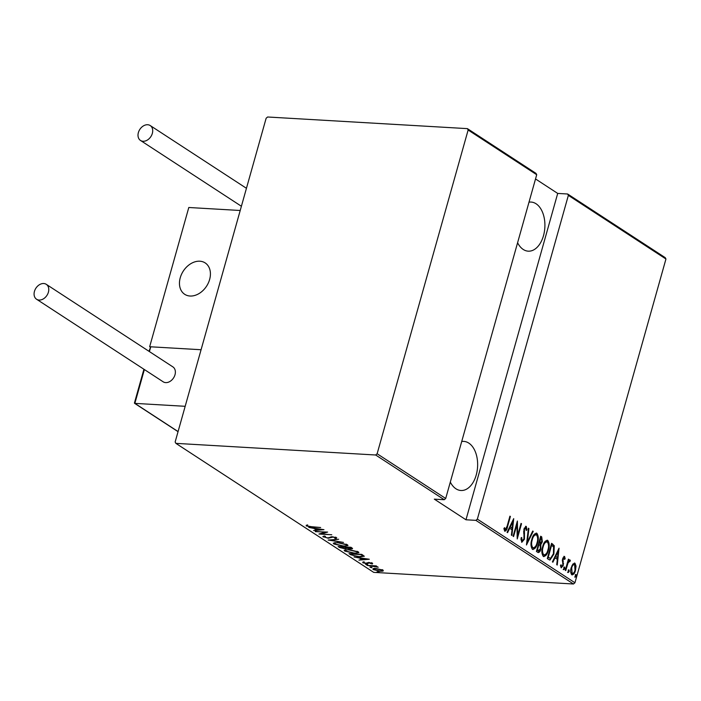 <?xml version="1.0" encoding="UTF-8"?>
<svg xmlns="http://www.w3.org/2000/svg" width="701" height="701" viewBox="0 0 701 701"><rect width="100%" height="100%" fill="white"/><g stroke="black" fill="none" stroke-linecap="round" stroke-linejoin="round"><path stroke-width="1.05" d="M528.992 202.177A24.588 15.22 -86.7 0 1 531.086 202.063A24.588 15.22 -86.7 0 1 536.072 203.772A24.588 15.22 -86.7 0 1 544.388 231.645A24.588 15.22 -86.7 0 1 528.221 251.168A24.588 15.22 -86.7 0 1 523.235 249.46A24.588 15.22 -86.7 0 1 517.592 242.756M461.722 441.507A24.588 15.22 -86.7 0 1 463.808 441.402A24.588 15.22 -86.7 0 1 468.803 443.102A24.588 15.22 -86.7 0 1 477.118 470.984A24.588 15.22 -86.7 0 1 460.951 490.498A24.588 15.22 -86.7 0 1 455.957 488.799A24.588 15.22 -86.7 0 1 450.314 482.095M575.293 575.539L576.126 574.583L576.24 576.161L575.416 577.116L575.293 575.539M568.196 570.912L569.028 569.948L569.142 571.525L568.309 572.489L568.196 570.912M563.814 568.055L564.647 567.091L564.761 568.669L563.937 569.633L563.814 568.055M559.039 548.191L557.242 565.041L556.725 564.699L557.339 559.328L555.034 557.821L552.905 562.211L552.388 561.878L559.039 548.191M542.679 546.605C543.634 542.513 545.325 540.436 547.753 540.366C549.47 543.021 549.672 546.307 548.375 550.241C547.411 554.342 545.72 556.392 543.293 556.401C541.61 553.755 541.409 550.495 542.679 546.605M547.122 540.156L547.753 540.366L547.017 540.322L548.436 544.353M543.95 556.638L543.293 556.401M531.787 539.507C532.751 535.415 534.442 533.33 536.861 533.268C538.578 535.914 538.789 539.209 537.492 543.135C536.528 547.236 534.828 549.295 532.409 549.304C530.727 546.657 530.517 543.389 531.787 539.507M536.23 533.049L536.861 533.268L536.125 533.224L537.544 537.255M533.067 549.531L532.409 549.304M520.948 539.349L521.448 540.743L522.184 540.786L523.971 538.903L523.945 529.045L526.249 526.346L526.942 529.842L526.232 530.491L525.75 527.871L524.436 529.29L524.444 539.235L521.737 542.346L521.027 537.939L521.702 537.474L522.026 540.778M525.75 527.871L524.295 528.028M513.71 518.626L511.914 535.476L511.397 535.143L512.01 529.763L509.706 528.265L507.577 532.646L507.06 532.313L513.71 518.626M503.966 528.519L504.466 529.676L505.202 529.711L507.077 526.293L509.925 516.155L510.398 516.462L507.506 526.749C507.086 529.421 506.157 530.92 504.729 531.253L503.896 528.633L504.51 527.651L505.36 529.772L504.808 529.693M513.57 536.563L513.097 536.247L517.382 521.018L517.671 535.415L521.045 523.41L521.518 523.717L517.242 538.955L516.935 524.585L513.57 536.563M526.469 544.975L528.388 528.195L528.904 528.536L527.354 542.075L532.725 531.025L533.233 531.358L526.469 544.975M536.414 551.45L540.69 536.221L541.733 536.896L542.355 541.777L540.83 544.616L540.822 549.216C540.252 551.564 539.271 552.633 537.877 552.406L536.414 551.45M538.394 552.59L537.877 552.406M548.997 559.661L547.297 558.557L551.582 543.328L554.272 545.728L553.886 554.062L550.013 560.038L548.997 559.661M564.165 557.768L563.026 559.994L563.297 565.418L561.194 567.845L560.45 565.576L561.063 564.761L561.571 566.469L562.807 565.164L562.684 558.636L564.559 556.41L565.19 558.697L564.585 559.433L564.165 557.768L562.938 557.873M560.458 565.733L561.229 566.452M569.554 561.282L567.985 563.096L565.76 570.596L565.286 570.29L568.415 559.161L568.888 559.468L568.432 561.107L570.018 559.968L570.377 560.651L569.773 561.659L569.238 561.264M572.901 564.025L574.986 563.21L576.029 566.066L575.486 570.386C574.759 573.374 573.514 574.82 571.744 574.732C570.474 572.84 570.299 570.465 571.227 567.608L572.901 564.025M574.461 563.026L574.986 563.21L574.25 563.166L575.302 566.022M572.296 574.916L571.744 574.732M475.891 520.361L465.972 519.783L434.322 499.147L444.241 499.725L375.666 455.002L377.129 453.757L468.137 130.009L467.401 128.633L267.616 116.997L266.143 118.232L175.145 441.989L175.881 443.356L373.694 572.366L573.479 584.003L475.891 520.361L477.355 519.126L574.943 582.768L665.95 259.011L568.362 195.369L567.626 194.002L665.214 257.644L665.95 259.011M477.355 519.126L568.362 195.369M377.129 453.757L445.705 498.481L444.241 499.725M467.401 128.633L535.976 173.357L536.712 174.724L445.705 498.481M536.712 174.724L468.137 130.009M465.972 519.783L557.707 193.423L535.52 178.948M557.707 193.423L567.626 194.002M175.881 443.356L375.666 455.002M374.141 569.046L373.563 568.73L373.318 569.598C372.555 568.651 373.458 568.283 376.025 568.493L383.044 570.167L383.061 571.096L380.284 571.271L373.318 569.598L372.836 568.984M383.044 570.167L383.061 571.096L383.272 570.334M366.974 565.365L376.367 565.909L375.456 566.136L378.225 567.214L366.974 565.365M372.617 563.367L372.354 563.99L368.901 562.885L366.684 563.665L362.767 562.719L362.873 562.036L366.159 563.35L369.094 562.535L372.617 563.367L372.354 563.99L372.546 563.324M371.215 563.727L371.548 562.938M362.96 562.053L362.767 562.719L362.873 562.036M364.073 562.298L363.915 562.78M364.222 556.208L359.744 556.927L350.684 554.745L348.984 553.632L361.839 554.386L364.222 556.375M351.99 547.954C352.918 548.725 352.419 549.032 350.491 548.874L347.144 548.313L344.945 548.83L339.564 547.49L338.101 546.535L350.947 547.279L352.577 548.576M347.232 547.989L347.153 548.489M328.156 540.05L338.644 539.253L330.688 540.234L343.499 542.416L328.156 540.05M315.257 531.638L327.639 532.077L321.172 533.882L331.775 534.775L318.92 534.031L325.36 532.225L315.336 531.358M311.63 526.714L320.655 527.52L311.971 527.021L306.188 525.916L306.346 525.145L307.625 525.391L307.546 526.022L311.63 526.714M306.407 525.154L306.188 525.916L306.346 525.145M323.967 529.684L313.601 530.552L316.44 529.965L314.136 528.466L308.747 527.389L323.967 529.684M323.415 536.265L323.205 537.01L324.361 536.107L325.474 536.44L324.528 537.097L327.77 537.921L332.423 536.782L336.725 537.807L335.972 538.605L334.736 538.272L335.35 537.693L332.949 537.097L328.226 538.228L322.872 536.58M324.581 535.958L324.528 537.097M334.736 538.272L335.464 537.29M337.724 542.504L347.337 544.73L347.968 545.536L343.464 546.21L333.869 543.976L333.264 543.179L337.724 542.504M348.607 549.602L358.229 551.836L358.859 552.642L354.355 553.317L344.761 551.074L344.156 550.285L348.607 549.602M369.296 559.249L358.93 560.117L361.769 559.529L359.464 558.022L354.075 556.953L369.296 559.249M366.106 564.261L367.648 564.629L367.052 564.875L365.571 564.279M367.648 564.629L367.052 564.875L367.175 564.436M370.487 567.118L372.029 567.486L371.434 567.731L369.953 567.135M372.029 567.486L371.434 567.731L371.556 567.293M377.585 571.744L379.127 572.121L378.531 572.366L377.05 571.771M379.127 572.121L378.531 572.366L378.654 571.928M574.943 582.768L573.479 584.003M307.441 525.496L306.731 525.215M316.633 529.308L316.44 529.965M317.518 529.886L321.549 529.579L315.704 528.694L317.518 529.886M321.338 533.295L321.172 533.882M336.489 537.676L335.972 538.605M336.208 537.737L335.648 537.579M331.775 536.764L331.643 537.229M331.336 536.782L331.1 537.632M331.31 536.782L329.943 537.325M324.405 536.58L323.573 536.221M347.757 545.054L346.531 545.325L346.049 544.668L338.197 542.811C335.358 542.583 334.351 542.986 335.166 544.037L342.991 545.904C345.847 546.14 346.864 545.728 346.049 544.668L346.189 544.16M334.657 543.406L334.114 543.1L333.869 543.976M346.531 545.343L346.785 544.423M334.912 542.504L335.166 544.037M352.042 547.989L351.28 548.024M347.389 547.446L345.19 547.963M339.801 546.631L339.564 547.49M346.075 547.174L345.225 546.535M346.145 547.393L345.9 548.261L344.664 547.201L339.889 546.92L344.471 548.524L345.83 548.042L346.04 547.306M351.42 547.516L351.175 548.392L350.106 547.516L346.312 547.481L349.992 548.559L350.938 547.279M358.649 552.16L357.422 552.432L356.932 551.775L349.089 549.917C346.25 549.68 345.234 550.092 346.057 551.135L353.882 553.001C356.739 553.238 357.755 552.826 356.932 551.775L357.081 551.266M345.549 550.513L345.006 550.206L344.761 551.074M357.414 552.441L357.668 551.521M345.795 549.602L346.057 551.135M350.868 554.079L350.684 554.745M363.977 555.867L362.785 556.077M362.96 555.113L362.759 556.165L362.987 555.131M360.997 554.614L350.78 554.018L353.322 555.481L359.28 556.62L362.724 555.954L361.068 554.333M361.961 558.863L361.769 559.529M362.846 559.442L366.877 559.135L361.033 558.259L362.846 559.442M368.77 562.342L367.946 563.622M368.191 562.754L366.93 562.789M377.085 566.522L376.954 566.978M383.184 570.263L382.282 570.404M379.802 570.965C381.765 571.113 382.466 570.833 381.887 570.097L376.49 568.8C374.527 568.642 373.861 568.932 374.474 569.668L379.802 570.965M382.483 569.685L382.238 570.561L382.01 569.659M374.352 568.309L374.474 569.668M509.846 516.435L510.398 516.462M505.929 529.395L504.702 531.235M504.168 529.211L504.904 529.255M512.913 520.273L512.755 521.588M512.019 528.037L511.835 529.649M509.049 528.221L509.706 528.265M509.715 526.854L512.212 528.046L512.939 521.597L510.389 526.863L512.212 528.046M512.282 521.562L512.939 521.597M509.732 526.819L510.389 526.863M516.768 523.174L516.795 524.576M517.084 535.38L517.671 535.415M520.966 523.691L521.518 523.717M517.487 535.406L517.101 536.782M516.383 524.55L516.935 524.585M525.513 526.302L526.206 529.798M526.232 529.807L526.942 529.842M523.892 529.255L524.436 529.29M523.594 531.454L524.243 531.489M523.673 532.611L523.813 533.443L524.541 533.487M523.813 533.443L524.006 534.872M523.884 539.2L524.444 539.235M523.297 540.366L521.754 542.355M528.352 528.501L528.904 528.536M526.802 542.039L527.354 542.075M532.576 531.323L533.233 531.358M527.283 542.075L526.653 543.363M536.931 543.109L537.492 543.135M535.617 546.193L532.707 549.461M531.025 545.448L532.094 547.683L532.821 547.726C534.819 547.823 536.221 546.184 537.019 542.828C538.044 539.647 537.86 536.992 536.449 534.845L535.187 534.618L532.962 536.353M532.094 547.683L532.821 547.726C531.428 545.606 531.244 542.968 532.261 539.814L531.717 539.779M536.449 534.845C534.451 534.819 533.058 536.475 532.261 539.814M540.594 536.589L541.733 536.896M540.997 536.861L541.996 539.358M541.803 541.742L542.355 541.777M541.172 543.003L540.103 544.572L540.83 544.616M540.103 544.572L540.48 546.307M540.261 549.181L540.822 549.216M539.674 550.39L538.017 552.493M537.29 550.618L538.789 550.968L538.026 550.662L540.348 548.909L540.182 545.571L538.92 544.537L537.325 550.197L538.026 550.662L536.747 550.259M538.946 543.144L540.392 543.477L539.674 543.187L541.873 541.496L541.374 538.517L540.725 538.096L539.674 543.187L538.78 543.038M540.173 538.061L540.725 538.096M538.806 542.942L539.358 542.977M538.368 544.511L538.92 544.537M536.773 550.171L537.325 550.197M547.823 550.206L548.375 550.241M546.5 553.291L543.599 556.559M541.908 552.554L542.977 554.789L543.713 554.833C545.711 554.92 547.104 553.291 547.902 549.926C548.936 546.754 548.743 544.09 547.332 541.943L546.07 541.724L543.845 543.459M542.977 554.789L543.713 554.833C542.32 552.712 542.127 550.066 543.152 546.911L542.6 546.876M547.332 541.943C545.343 541.917 543.95 543.573 543.152 546.911M551.477 543.696L552.686 544.046M551.959 544.002L554.272 545.728M553.536 545.685L554.009 548.48M553.334 554.035L553.886 554.062M552.09 556.988L549.628 559.968M547.639 557.365L550.539 558.364L553.413 553.755L553.588 546.99L551.617 545.194L548.217 557.304L550.539 558.364M551.065 545.168L551.617 545.194M547.665 557.269L548.217 557.304M558.241 549.838L558.084 551.152M557.348 557.593L557.164 559.214M554.377 557.786L555.034 557.821M555.043 556.419L557.54 557.61L558.268 551.161L555.718 556.419L557.54 557.61M557.61 551.126L558.268 551.161M555.061 556.384L555.718 556.419M563.823 556.366L564.454 558.653M564.524 558.653L565.19 558.697M563.289 557.681L563.876 557.751M562.623 558.863L563.175 558.89M562.421 559.959L563.026 559.994M562.29 559.95L562.859 563.525M562.921 563.525L563.586 563.569M562.737 565.383L563.297 565.418M562.263 566.259L561.15 567.81M563.911 567.056L564.025 568.634L564.761 568.669M564.025 568.634L563.201 569.589M568.345 559.433L568.888 559.468M567.88 561.072L568.432 561.107M569.282 559.924L570.377 560.651M569.641 560.616L569.273 561.221M568.818 561.238L567.249 563.061M567.319 563.061L567.985 563.096M568.292 569.904L568.406 571.481L569.142 571.525M568.406 571.481L567.573 572.445M575.328 566.022L576.029 566.066M574.925 570.351L575.486 570.386M573.944 572.507L571.928 574.829M570.702 572.156L571.394 573.322L572.13 573.357C573.488 573.462 574.452 572.375 575.013 570.088L574.601 564.577L573.471 564.393L571.998 565.488M571.394 573.322L572.13 573.357L571.692 567.924L571.149 567.898M574.601 564.577C573.225 564.515 572.253 565.637 571.692 567.924M575.39 574.54L575.512 576.117L576.24 576.161M575.512 576.117L574.68 577.081M199.829 261.21A18.734 13.871 123.1 0 1 205.174 262.919A18.734 13.871 123.1 0 1 208.363 282.915A18.734 13.871 123.1 0 1 190.041 296.024A18.734 13.871 123.1 0 1 184.705 294.306A18.734 13.871 123.1 0 1 181.515 274.31A18.734 13.871 123.1 0 1 199.829 261.21M149.655 346.741L201.073 349.738L240.215 210.493L188.797 207.496L149.655 346.741L150.207 347.1M179.631 280.724A18.734 13.871 -56.9 0 0 184.705 294.306A18.734 13.871 -56.9 0 0 200.232 292.79A18.734 13.871 -56.9 0 0 210.247 276.501A18.734 13.871 -56.9 0 0 205.174 262.919A18.734 13.871 -56.9 0 0 189.647 264.443A18.734 13.871 -56.9 0 0 179.631 280.724M144.371 369.541L134.855 403.373L134.916 402.523L134.855 403.373L185.169 406.308L201.073 349.738L150.759 346.802L149.418 351.587M148.971 351.297L150.759 346.802M43.751 283.519A8.903 6.589 -56.9 0 0 35.05 289.741A8.903 6.589 -56.9 0 0 36.566 299.239A8.903 6.589 -56.9 0 0 39.098 300.054A8.903 6.589 -56.9 0 0 47.799 293.833A8.903 6.589 -56.9 0 0 46.284 284.334A8.903 6.589 -56.9 0 0 43.751 283.519M36.566 299.239L163.167 381.8A8.903 6.589 -56.9 0 0 165.699 382.615A8.903 6.589 -56.9 0 0 174.4 376.393A8.903 6.589 -56.9 0 0 172.893 366.895L46.284 284.334M138.377 132.594A8.903 6.589 -56.9 0 0 140.498 140.454A8.903 6.589 -56.9 0 0 152.336 133.409A8.903 6.589 -56.9 0 0 150.216 125.549A8.903 6.589 -56.9 0 0 138.377 132.594M345.111 546.938L344.98 547.402M361.523 554.368L361.383 554.868M368.717 562.517L368.524 563.218M506.954 526.723L507.506 526.749M548.112 557.672L548.848 557.716M562.553 561.483L563.289 561.527M566.259 566.82L566.811 566.855M134.855 403.373L178.072 431.562M307.38 525.715L307.625 524.847M335.542 537.947L335.788 537.08M371.591 563.499L371.828 562.631M363.731 562.517L363.977 561.65M134.522 403.285L178.045 431.667M143.924 369.261L134.426 403.04M140.498 140.454L241.407 206.26M150.216 125.549L246.454 188.306"/></g></svg>
